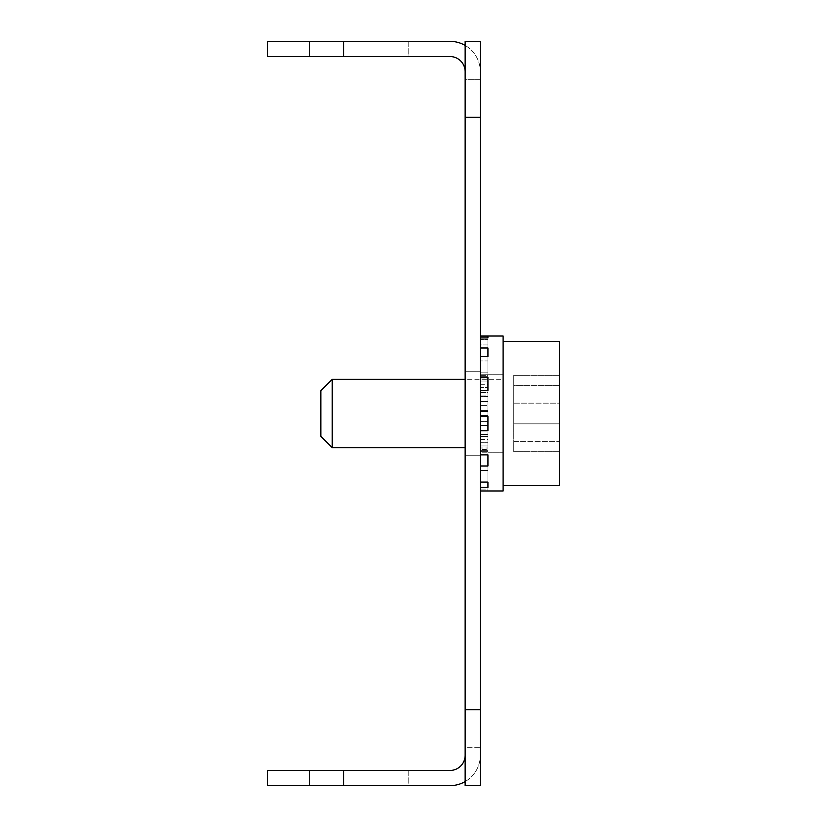 <?xml version="1.0" encoding="UTF-8"?>
<svg xmlns="http://www.w3.org/2000/svg" width="827" height="827" viewBox="0 0 827 827"><rect width="100%" height="100%" fill="white"/><g stroke="black" fill="none" stroke-linecap="round" stroke-linejoin="round"><path stroke-width="0.62" stroke-dasharray="4.13 3.1" d="M408.187 770.464L408.187 785.65L309.453 785.65L408.187 785.65L309.453 785.65L408.187 785.65L408.187 770.464L309.453 770.464L309.453 785.65L309.453 770.464L408.187 770.464M408.187 41.35L408.187 56.536L309.453 56.536L408.187 56.536L309.453 56.536L408.187 56.536L408.187 41.35L309.453 41.35L309.453 56.536L309.453 41.35L408.187 41.35M480.332 413.5L480.332 371.726L480.332 413.5M465.146 413.5L465.146 371.726L465.146 413.5M465.146 79.32L465.146 41.35L465.146 79.32L465.146 71.732L465.146 79.32L480.332 79.32L480.332 41.35L480.332 79.32L465.146 79.32M465.146 41.35L465.146 117.3L480.332 117.3L480.332 41.35L465.146 41.35M465.146 709.7L465.146 785.65L480.332 785.65L480.332 709.7L465.146 709.7L465.146 117.3M465.146 747.68L465.146 785.65L465.146 747.68L465.146 755.268L465.146 747.68L480.332 747.68L480.332 755.268L480.332 747.68L465.146 747.68M480.332 709.7L480.332 117.3M465.146 785.65L480.332 785.65L465.146 785.65M465.146 755.268A15.186 15.186 0 0 1 449.96 770.464L267.679 770.464L267.679 785.65L343.629 785.65L343.629 770.464M465.146 781.577A30.382 30.382 0 0 0 480.332 755.268A30.382 30.382 0 0 1 449.96 785.65L343.629 785.65M465.146 71.732A15.186 15.186 0 0 0 449.96 56.536L343.629 56.536L343.629 41.35L449.96 41.35A30.382 30.382 0 0 1 480.332 71.732A30.382 30.382 0 0 0 465.146 45.423M343.629 41.35L267.679 41.35L267.679 56.536L343.629 56.536M480.332 487.454L480.332 451.377L487.93 451.377L480.332 451.377L480.332 487.454L487.93 487.454L487.93 482.069L480.332 482.069L480.332 466.025L487.93 466.025L487.93 454.86L480.332 454.86L480.332 430.516L487.93 430.516L487.93 416.56L480.332 416.56L480.332 390.447L487.93 390.447L487.93 377.443L487.93 392.411L480.332 392.411L480.332 387.553L480.332 392.411L487.93 392.411L487.93 398.666L487.93 377.443L480.332 377.443L480.332 392.411L480.332 356.561L480.332 387.553L487.93 387.553L487.93 378.993L480.332 378.993L480.332 376.647L480.332 378.993L487.93 378.993L487.93 387.553L480.332 387.553L480.332 356.561L480.332 377.443M480.332 376.647L487.93 376.647L487.93 374.765L480.332 374.817L480.332 375.623L480.332 374.817L487.93 374.765L487.93 376.647L480.332 376.647L480.332 337.923L480.332 376.647M480.332 375.623L487.93 375.623L487.93 381.009L480.332 381.009L480.332 384.741L480.332 381.009L487.93 381.009L487.93 375.623L480.332 375.623L480.332 336.031L480.332 374.817L480.332 336.031L480.332 339.546L487.93 339.546L487.93 344.931L480.332 344.931L480.332 381.009L480.332 344.931L480.332 360.975L480.332 344.931L487.93 344.931L487.93 381.009L487.93 339.546L487.93 375.623L487.93 339.546L480.332 339.546L480.332 375.623M480.332 384.741L487.93 384.741L487.93 395.906L480.332 395.906L480.332 372.14L480.332 401.571L480.332 395.906L487.93 395.906L487.93 372.14L480.332 372.14L480.332 396.484L480.332 372.14L487.93 372.14L487.93 360.975L487.93 395.906L487.93 360.975L480.332 360.975L487.93 360.975L487.93 384.741L480.332 384.741L480.332 360.975L480.332 384.741M480.332 401.571L487.93 401.571L487.93 415.526L480.332 415.526L480.332 410.44L480.332 421.594L480.332 415.526L487.93 415.526L487.93 410.44L480.332 410.44L480.332 436.553L480.332 410.44L487.93 410.44L487.93 396.484L487.93 415.526L487.93 396.484L480.332 396.484L487.93 396.484L487.93 401.571L480.332 401.571L480.332 396.484L480.332 401.571M480.332 421.594L487.93 421.594L487.93 434.588L480.332 434.588L480.332 470.439L480.332 449.557L487.93 449.557L480.332 449.557L480.332 434.588L480.332 470.439L487.93 470.439L487.93 479.009L480.332 479.009L480.332 489.077L480.332 479.009L487.93 479.009L487.93 470.439L480.332 470.439L480.332 434.588L487.93 434.588L487.93 449.557L487.93 421.594L487.93 443.179L487.93 436.553L480.332 436.553L487.93 436.553L487.93 421.594L480.332 421.594L480.332 436.553L480.332 421.594M503.116 428.334L503.116 374.765L503.116 428.334M503.116 383.821L503.116 490.969L503.116 383.821M480.332 489.077L487.93 489.077L487.93 490.907L480.332 490.969L487.93 490.907L487.93 489.077L480.332 489.077L480.332 450.353L480.332 489.077M480.332 466.025L480.332 482.069M480.332 430.516L480.332 454.86M480.332 390.447L480.332 416.56M480.332 337.923L480.332 378.993L480.332 337.923L487.93 337.923L487.93 336.093L480.332 336.093M480.332 405.406L480.332 411.474L480.332 405.406L487.93 405.406L487.93 398.666L487.93 405.406L480.332 405.406M480.332 425.429L480.332 431.094L480.332 425.429L487.93 425.429L487.93 411.474L480.332 411.474L487.93 411.474L487.93 425.429M480.332 448.007L480.332 479.009L480.332 448.007L480.332 450.353L480.332 448.007L487.93 448.007L480.332 448.007M480.332 452.183L480.332 490.907L480.332 452.183L487.93 452.183L480.332 452.183M480.332 356.561L487.93 356.561L487.93 347.991L480.332 347.991M480.332 439.447L487.93 439.447L487.93 479.009L487.93 439.447L487.93 470.439L487.93 439.447L480.332 439.447M480.332 450.353L487.93 450.353L487.93 490.907L487.93 450.353L487.93 489.077L487.93 450.353L480.332 450.353M487.93 482.069L487.93 445.991L487.93 451.377L487.93 445.991L480.332 445.991L487.93 445.991L487.93 487.454M480.332 442.259L487.93 442.259L487.93 431.094L480.332 431.094L487.93 431.094L487.93 442.259L480.332 442.259M487.93 454.86L487.93 466.025M487.93 416.56L487.93 411.474L487.93 416.56M487.93 390.447L487.93 405.406L487.93 390.447M487.93 347.991L487.93 356.561M487.93 337.923L487.93 336.093M320.845 397.446L320.845 436.284L320.845 397.446M332.237 379.324L320.845 390.716L320.845 436.284L332.237 447.676L332.237 379.324L332.237 437.586L332.237 379.324L503.116 379.324L503.116 447.676L503.116 379.324L503.116 447.676L503.116 379.324L465.146 379.324M503.116 464.34L503.116 341.344L503.116 464.34M503.116 485.656L559.321 485.656L559.321 341.344L559.321 464.34L559.321 341.344L503.116 341.344M559.321 403.152L559.321 451.656L559.321 375.344L559.321 451.656L559.321 403.152L513.753 403.152L513.753 441.308L559.321 441.308L513.753 441.308L513.753 451.656L513.753 375.344L513.753 403.152L513.753 375.344L559.321 375.344L513.753 375.344L513.753 385.692L559.321 385.692L513.753 385.692L513.753 423.848L559.321 423.848L513.753 423.848L513.753 451.656L559.321 451.656L513.753 451.656L513.753 403.152L559.321 403.152M480.332 336.031L503.116 336.031L503.116 490.969L480.332 490.969M465.146 371.726L480.332 371.726L465.146 371.726M465.146 455.274L480.332 455.274L465.146 455.274M487.93 374.765L503.116 374.765L487.93 374.765M487.93 452.235L503.116 452.235L487.93 452.235M332.237 447.676L465.146 447.676"/><path stroke-width="1.24" d="M465.146 117.3L465.146 41.35L480.332 41.35L480.332 117.3L465.146 117.3L465.146 709.7L480.332 709.7L480.332 785.65L465.146 785.65L465.146 709.7M480.332 117.3L480.332 709.7M343.629 770.464L343.629 785.65L267.679 785.65L267.679 770.464L449.96 770.464A15.186 15.186 0 0 0 465.146 755.268M343.629 785.65L449.96 785.65A30.382 30.382 0 0 0 465.146 781.577M465.146 71.732A15.186 15.186 0 0 0 449.96 56.536L267.679 56.536L267.679 41.35L449.96 41.35A30.382 30.382 0 0 1 465.146 45.423M343.629 41.35L343.629 56.536M480.332 490.969L503.116 490.969L503.116 336.031L480.332 336.031M480.332 377.443L487.93 377.443L487.93 390.447L480.332 390.447M480.332 416.56L487.93 416.56L487.93 430.516L480.332 430.516M480.332 454.86L487.93 454.86L487.93 466.025L480.332 466.025M480.332 482.069L487.93 482.069L487.93 487.454L480.332 487.454M480.332 336.093L487.93 336.093L487.93 337.923L480.332 337.923M480.332 347.991L487.93 347.991L487.93 356.561L480.332 356.561M487.93 425.429L480.332 425.429M487.93 482.069L487.93 487.454M487.93 337.923L487.93 336.093M487.93 356.561L487.93 347.991M487.93 454.86L487.93 466.025M332.237 447.676L320.845 436.284L320.845 390.716L332.237 379.324L332.237 447.676L465.146 447.676M503.116 341.344L559.321 341.344L559.321 485.656L503.116 485.656M332.237 379.324L465.146 379.324"/></g></svg>
